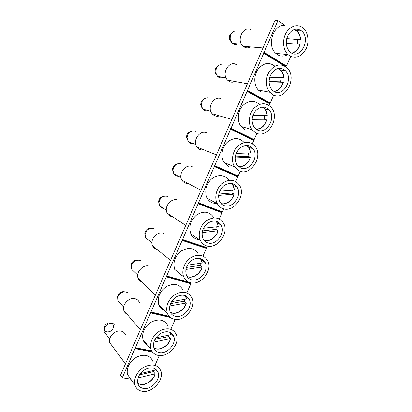 <?xml version="1.0" encoding="UTF-8"?>
<svg xmlns="http://www.w3.org/2000/svg" width="412" height="412" viewBox="0 0 412 412"><rect width="100%" height="100%" fill="white"/><g stroke="black" fill="none" stroke-linecap="round" stroke-linejoin="round"><path stroke-width="0.62" d="M139.426 374.92L153.377 371.624L155.154 373.833C153.8 380.008 146.373 385.524 140.672 384.494L137.793 383.454M137.706 383.103C143.016 387.203 153.29 381.275 154.943 373.9L138.03 377.938M155.061 368.766L155.154 370.11L154.763 368.606M140.343 373.596L155.154 370.11M153.377 371.624L153.594 370.476M143.608 388.454C151.271 389.943 160.721 379.648 158.177 372.685C155.993 367.798 151.776 366.649 145.529 369.24C139.56 372.973 136.975 377.696 137.783 383.402C138.643 386.25 140.585 387.934 143.608 388.454M154.835 339.442L168.786 336.547L170.666 338.556C169.27 344.834 161.885 350.215 156.261 348.949L153.975 348.119M153.846 347.759C159.166 351.529 168.827 345.833 170.46 338.613L153.794 342.109M170.28 332.443L170.702 334.729L169.95 332.288M155.829 337.799L170.702 334.729M168.786 336.547L169.049 335.074M159.377 352.548C167.154 354.423 176.738 343.629 173.766 336.439C171.351 331.547 167.071 330.46 160.927 333.179C155.113 337.052 152.734 341.862 153.794 347.61C154.716 350.303 156.575 351.946 159.377 352.548M170.491 303.613L184.334 301.157L186.322 302.949C184.885 309.34 177.536 314.583 171.989 313.074L170.413 312.507M170.238 312.147C175.512 315.499 184.53 310.02 186.121 303.005L169.739 305.941M185.529 295.734L186.394 299.03L185.158 295.584M171.521 301.646L186.394 299.03M184.334 301.157L184.643 299.339M175.291 316.303C183.201 318.605 192.929 307.197 189.463 299.781C186.791 294.904 182.439 293.916 176.418 296.815C170.789 300.873 168.647 305.786 169.996 311.554C170.965 314.062 172.726 315.644 175.291 316.303M186.373 267.44L200.026 265.446L202.122 267.022C200.644 273.517 193.331 278.62 187.867 276.864L187.115 276.607M186.893 276.246C192.059 279.099 200.402 273.82 201.921 267.064L185.853 269.443M200.809 258.648L201.633 260.039L202.235 263L200.402 258.525M187.409 265.137L202.235 263M200.026 265.446L200.371 263.268M191.353 279.717C199.429 282.488 209.306 270.329 205.258 262.691C202.297 257.871 197.884 257.026 192.013 260.163C186.6 264.447 184.725 269.474 186.394 275.247C187.393 277.528 189.046 279.017 191.353 279.717M202.477 230.921L215.867 229.402L218.066 230.756C216.563 237.276 209.461 242.22 204.089 240.387M203.822 240.042C208.802 242.323 216.444 237.23 217.871 230.792L202.143 232.605M216.125 221.213L217.325 222.902L218.216 226.636C218.02 224.488 217.181 222.65 215.697 221.115M203.492 228.274L218.216 226.636M215.867 229.402L216.243 226.852M207.571 242.786C215.842 246.077 225.869 232.991 221.136 225.168C217.871 220.435 213.395 219.787 207.71 223.222C202.555 227.79 200.984 232.94 203.003 238.682C204.012 240.706 205.537 242.076 207.571 242.786M218.803 194.067L231.848 193.027L234.16 194.16C231.735 201.056 227.455 204.275 221.316 203.801M221.007 203.487C225.75 205.161 232.646 200.237 233.97 194.186L218.607 195.432M231.498 183.448L233.089 185.328L234.351 189.932C234.134 187.264 233.037 185.086 231.06 183.392M219.761 191.055L234.351 189.932M231.848 193.027L232.26 190.092M223.937 205.506C232.445 209.373 242.617 195.164 237.091 187.197C233.501 182.614 228.974 182.222 223.51 186.013C218.669 190.916 217.443 196.2 219.843 201.87C220.832 203.595 222.197 204.81 223.937 205.506M235.345 156.879L247.978 156.313L250.408 157.219C248.261 163.605 244.383 166.808 238.759 166.829M238.424 166.546C242.905 167.612 248.997 162.853 250.218 157.235L235.247 157.92M246.979 145.379L248.91 147.311L250.63 152.883C250.398 149.654 249.028 147.151 246.525 145.369M236.22 153.48L250.63 152.883M247.978 156.313L248.421 152.976M240.464 167.869C249.245 172.381 259.534 156.807 253.112 148.773C249.178 144.411 244.62 144.339 239.439 148.557C234.958 153.846 234.124 159.259 236.931 164.795L240.464 167.869M252.093 119.356L264.262 119.259L266.806 119.928C264.916 125.799 261.44 128.966 256.382 129.43M256.022 129.183C261.09 128.93 264.622 125.845 266.616 119.938L252.062 120.067M262.604 107.022L264.782 108.861C266.26 110.653 267.084 112.857 267.254 115.484L267.069 115.489C266.801 111.662 265.163 108.85 262.156 107.063M252.87 115.551L267.069 115.489M264.262 119.259L264.725 115.499M257.15 129.873C266.25 135.11 276.617 117.894 269.185 109.906C264.911 105.848 260.353 106.167 255.512 110.869C251.464 116.581 251.047 122.112 254.276 127.452L257.15 129.873M269.057 81.504L280.696 81.854L283.353 82.292C281.695 87.653 278.62 90.753 274.135 91.593M273.769 91.382C278.332 90.686 281.463 87.653 283.173 82.287L269.057 81.87M278.424 68.382L280.711 69.999C282.617 71.976 283.662 74.557 283.842 77.744L283.662 77.739C283.348 73.295 281.463 70.2 278.002 68.464M269.706 77.26L283.662 77.739M280.696 81.854L281.185 77.657M273.99 91.51C283.456 97.551 293.838 78.404 285.315 70.622C280.716 66.95 276.2 67.728 271.766 72.96C268.202 79.125 268.243 84.743 271.889 89.806L273.99 91.51M291.624 53.138C295.677 52.066 298.427 49.116 299.885 44.285L286.232 43.327M300.065 44.295L300.065 44.295C298.597 49.167 295.904 52.169 291.984 53.313M297.284 44.099L297.799 39.485L286.716 38.656M297.799 39.485L300.41 39.634C300.054 34.562 297.948 31.209 294.091 29.571M286.726 38.61L300.41 39.634M294.487 29.443L296.702 30.756C299.097 32.862 300.394 35.829 300.59 39.65M290.996 52.782C300.863 59.709 311.184 38.331 301.517 30.941C296.63 27.743 292.201 29.041 288.23 34.829C285.212 41.458 285.722 47.123 289.76 51.824L290.996 52.782M105.997 334.096L104.215 331.717L104.112 329.291L104.545 327.885C106.384 324.471 109.041 322.946 112.512 323.312L114.572 324.326M111.662 323.204C108.68 322.251 106.27 323.348 104.437 326.495L104.097 327.607C104.143 331.325 106.126 332.608 110.045 331.454C113.558 329.059 114.335 326.474 112.378 323.688M120.083 303.098L117.842 300.544L117.657 297.922C119.016 293.56 121.813 291.567 126.041 291.948L127.746 292.767M124.563 291.794C121.092 291.217 118.754 292.757 117.554 296.408L117.616 298.19M134.384 271.832L131.603 269.165L131.304 266.332L131.799 264.602C133.653 261.156 136.284 259.735 139.683 260.327L140.971 260.92M137.51 260.168C134.894 259.848 132.896 260.997 131.51 263.608L131.124 264.978L131.248 266.904M148.887 240.273L145.508 237.57L145.065 234.516C146.322 229.839 149.113 227.821 153.434 228.454L154.237 228.804M150.54 228.341C147.46 228.439 145.544 230.102 144.797 233.321L145.024 235.432M163.564 208.384L162.215 208.101L159.557 205.768L158.934 202.483C160.119 197.611 162.905 195.556 167.298 196.318L167.54 196.416M163.677 196.313C160.835 196.704 159.135 198.409 158.584 201.437L158.955 203.786M178.37 176.145C176.393 176.223 174.863 175.424 173.771 173.756L172.927 170.244L173.514 167.725C175.26 164.419 177.711 163.101 180.878 163.77L181.275 163.919M176.969 164.084C175.162 164.424 173.823 165.511 172.952 167.354L172.489 169.342L173.061 171.958M193.254 143.546L190.2 143.232L188.15 141.527L187.038 137.814C187.681 133.076 190.092 130.769 194.268 130.892L195.37 131.253M190.447 131.629C188.032 132.463 186.724 134.271 186.512 137.042L187.357 139.936M208.158 110.612C206.031 111.255 204.218 110.746 202.709 109.077L201.283 105.199L201.906 101.8C203.214 99.112 205.155 97.778 207.725 97.799M204.136 98.921L201.154 101.857L200.659 104.545L201.854 107.686M223.047 77.374C220.976 78.265 219.112 77.93 217.454 76.38L215.672 72.424L216.279 68.428C217.397 66.054 219.066 64.751 221.29 64.504M218.036 65.941L215.43 68.706L214.951 71.868L216.542 75.169M237.92 43.863C236.272 44.79 234.649 44.805 233.053 43.909L232.373 43.42L230.231 39.495C229.865 35.077 231.456 32.249 235.005 31.013M232.141 32.666C229.984 34.026 229.067 36.138 229.396 39.011L231.4 42.354M142.367 391.287C152.188 393.146 164.197 379.967 160.917 371.104C158.126 364.914 152.759 363.456 144.808 366.732C137.865 370.259 133.205 378.726 134.879 384.787C135.975 388.464 138.473 390.627 142.367 391.287M272.651 94.569C284.785 102.222 297.969 77.708 287.02 67.82C281.164 63.196 275.417 64.21 269.778 70.859C265.21 77.286 265.313 87.262 269.881 92.309L272.651 94.569M255.821 132.901C267.491 139.534 280.654 117.487 271.106 107.336C265.663 102.212 259.859 102.64 253.704 108.614C248.632 114.474 247.916 124.311 252.072 129.728L255.821 132.901M239.151 170.867C250.408 176.578 263.479 156.632 255.219 146.415C250.208 140.909 244.409 140.832 237.817 146.188C232.306 151.528 230.828 161.174 234.562 166.865L239.151 170.867M222.635 208.472C233.542 213.365 246.464 195.164 239.357 185.029C234.778 179.241 229.015 178.751 222.068 183.567C216.197 188.444 214.019 197.873 217.34 203.755C218.612 206.005 220.379 207.581 222.635 208.472M206.278 245.727C216.887 249.883 229.628 233.125 223.536 223.17C219.375 217.186 213.673 216.372 206.438 220.724C200.263 225.204 197.456 234.413 200.387 240.417C201.684 243.049 203.646 244.816 206.278 245.727M190.076 282.627C200.433 286.124 212.983 270.55 207.761 260.832C203.997 254.729 198.373 253.663 190.9 257.639C184.478 261.79 181.115 270.787 183.685 276.854C184.962 279.815 187.094 281.741 190.076 282.627M174.024 319.187C184.169 322.086 196.529 307.481 192.059 298.036C188.65 291.861 183.113 290.614 175.45 294.292C168.271 299.442 165.526 305.704 167.21 313.068C168.446 316.308 170.717 318.347 174.024 319.187M158.12 355.407C168.091 357.76 180.271 343.943 176.439 334.786C173.359 328.591 167.905 327.216 160.088 330.661C152.672 335.584 149.623 341.713 150.947 349.046C152.116 352.528 154.51 354.644 158.12 355.407M289.641 55.867C296.161 58.895 301.62 56.583 306.023 48.93C309.484 41.792 308.155 32.131 302.98 27.908C297.871 23.602 290.007 25.853 286.077 32.924C282.081 39.938 283.023 49.976 287.973 54.564L289.641 55.867M151.904 351.199L134.992 347.965L134.992 348.624L122.282 377.799L130.408 379.066L131.067 379.529M152.837 361.319C150.076 355.237 144.808 353.759 137.031 356.885C129.584 361.448 126.371 367.298 127.375 374.436L134.879 384.787M134.992 348.624L152.404 351.941M274.881 66.208C269.082 61.779 263.453 62.799 258 69.262C253.586 75.504 253.766 85.155 258.272 90.063L261.007 92.262M285.408 66.502L286.067 66.904L285.969 66.42L286.458 66.013L264.092 52.329L263.608 52.762L285.969 66.42M284.723 66.085L263.69 53.251L263.608 52.762M247.468 90.48L270.221 102.99L269.747 103.371L246.999 90.882L247.468 90.48L263.69 53.251M259.38 104.463C253.947 99.663 248.276 100.178 242.38 106.002C237.523 111.709 236.931 121.169 241.015 126.412L244.713 129.512M231.003 128.276L254.127 139.627L253.668 139.977L230.545 128.647L231.003 128.276L247.071 91.397L246.999 90.882M247.071 91.397L269.829 103.87L269.747 103.371M244.079 142.506C239.073 137.258 233.393 137.248 227.033 142.464C221.718 147.661 220.363 156.977 224.04 162.503L228.567 166.417M214.688 165.717L238.182 175.929L237.734 176.254L214.245 166.057L214.688 165.717L230.607 129.183L230.545 128.647M230.607 129.183L253.74 140.502L253.668 139.977M228.856 180.219C224.324 174.554 218.664 174.055 211.871 178.71C206.139 183.433 204.053 192.61 207.344 198.357C208.606 200.556 210.347 202.101 212.571 202.982L217.114 203.636M198.527 202.807L222.377 211.902L221.944 212.201L198.1 203.116L198.527 202.807L214.297 166.613L214.245 166.057M214.297 166.613L237.801 176.8L237.734 176.254M213.534 217.315C209.414 211.459 203.816 210.63 196.74 214.832C190.323 220.451 188.382 226.842 190.911 233.995C192.193 236.57 194.129 238.311 196.72 239.212L199.372 239.727M182.526 239.532L206.726 247.54L206.309 247.803L182.109 239.815L182.526 239.532L198.141 203.693L198.1 203.116M198.141 203.693L222.001 212.767L221.944 212.201M181.012 275.113L181.816 275.309M198.254 253.967C194.521 247.983 189 246.901 181.692 250.733C174.956 255.996 172.628 262.228 174.714 269.427L183.685 276.854M166.252 276.21L190.797 283.126L190.828 283.729L166.273 276.828L166.252 276.21L166.654 275.958L189.041 282.277M191.153 282.869L190.797 283.126M206.309 247.803L206.35 248.39L182.14 240.412L182.109 239.815M183.036 290.172C179.663 284.12 174.225 282.853 166.726 286.386C159.712 291.356 157.049 297.449 158.738 304.653C159.82 307.501 161.756 309.422 164.548 310.427M170.45 317.539L150.571 312.868L150.56 312.229L150.947 312.008L169.09 316.287M150.56 312.229L169.466 316.684M167.895 325.954C164.841 319.867 159.49 318.476 151.837 321.772C144.597 326.515 141.635 332.474 142.964 339.653C143.783 342.171 145.338 344.005 147.63 345.143M134.992 347.965L135.368 347.764L151.729 350.906M122.282 377.799L120.5 375.27L274.902 20.6L277.899 20.646L284.934 25.328C273.413 23.819 266.399 45.681 275.808 53.4L277.456 54.667C280.809 56.604 284.249 56.568 287.782 54.549M250.702 46.927C248.029 48.389 245.511 48.173 243.147 46.283C235.638 40.412 243.703 24.612 251.433 30.076M235.149 81.54C232.317 82.76 229.778 82.297 227.537 80.149C220.93 73.975 229.077 59.843 236.457 64.669M219.529 115.87C216.63 116.751 214.163 116.045 212.129 113.743C206.386 107.408 214.544 94.719 221.61 98.962M203.858 149.865C201.005 150.359 198.697 149.432 196.936 147.084C191.987 140.713 200.093 129.25 206.891 132.968M188.186 183.484C185.498 183.592 183.417 182.495 181.95 180.204C177.706 173.879 185.724 163.43 192.291 166.685M172.582 216.691C170.151 216.465 168.348 215.27 167.164 213.107C163.533 206.896 171.449 197.281 177.814 200.119M157.121 249.502C155.01 249.023 153.485 247.792 152.558 245.81C149.458 239.738 157.26 230.813 163.461 233.274M141.867 281.947C140.09 281.298 138.839 280.083 138.123 278.306C135.476 272.394 143.16 264.025 149.226 266.147M126.86 314.062C125.397 313.326 124.393 312.167 123.847 310.591C121.586 304.849 129.157 296.939 135.11 298.752C137.175 299.308 138.592 300.554 139.349 302.496M112.11 345.9L109.716 342.666C107.79 337.098 115.252 329.554 121.113 331.083C123.353 331.603 124.826 332.901 125.547 334.977M159.279 355.561L155.391 364.414M273.697 95.074L270.221 102.99M269.829 103.87L269.113 105.508M256.882 133.354L254.127 139.627M253.74 140.502L252.345 143.685M240.227 171.268L238.182 175.929M237.801 176.8L235.731 181.501M223.731 208.822L222.377 211.902M222.001 212.767L219.282 218.963M207.391 246.026L206.726 247.54M182.14 240.412L166.654 275.958M206.35 248.39L202.982 256.068M166.273 276.828L150.947 312.008M190.828 283.729L186.837 292.829M150.571 312.868L135.368 347.764M175.167 319.388L170.913 329.075M290.671 56.429L286.458 66.013M277.899 20.646L264.092 52.329M155.108 368.91L158.177 372.685M170.517 333.03L173.766 336.439M186.028 296.743L189.463 299.781M201.633 260.039L205.258 262.691M217.325 222.902L221.136 225.168M233.089 185.328L237.091 187.197M248.91 147.311L253.112 148.773M264.782 108.861L269.185 109.906M280.711 69.999L285.315 70.622M296.702 30.756L301.517 30.941M109.674 339.009L104.215 331.717M104.097 327.607L104.112 329.291M123.6 307.105L117.842 300.544M117.554 296.408L117.657 297.922M137.68 275L131.603 269.165M131.124 264.978L131.304 266.332M151.925 242.704L145.508 237.57M144.797 233.321L145.065 234.516M166.345 210.202L159.557 205.768M158.584 201.437L158.934 202.483M180.961 177.49L173.771 173.756M172.489 169.342L172.927 170.244M195.777 144.545L188.15 141.527M186.512 137.042L187.038 137.814M210.795 111.358L202.709 109.077M200.659 104.545L201.283 105.199M226.018 77.899L217.454 76.38M214.951 71.868L215.672 72.424M241.427 44.146L232.373 43.42M229.396 39.011L230.231 39.495M258.272 90.063L269.881 92.309M241.015 126.412L252.072 129.728M224.04 162.503L234.562 166.865M207.344 198.357L217.34 203.755M190.911 233.995L200.387 240.417M158.738 304.653L167.21 313.068M142.964 339.653L150.947 349.046M275.808 53.4L287.973 54.564M262.985 47.972L243.147 46.283M247.401 83.775L227.537 80.149M231.879 119.423L212.129 113.743M216.429 154.917L196.936 147.084M201.046 190.246L181.95 180.204M185.745 225.4L167.164 213.107M170.527 260.353L152.558 245.81M155.401 295.1L138.123 278.306M140.374 329.615L123.847 310.591M125.449 363.904L109.716 342.666"/></g></svg>
